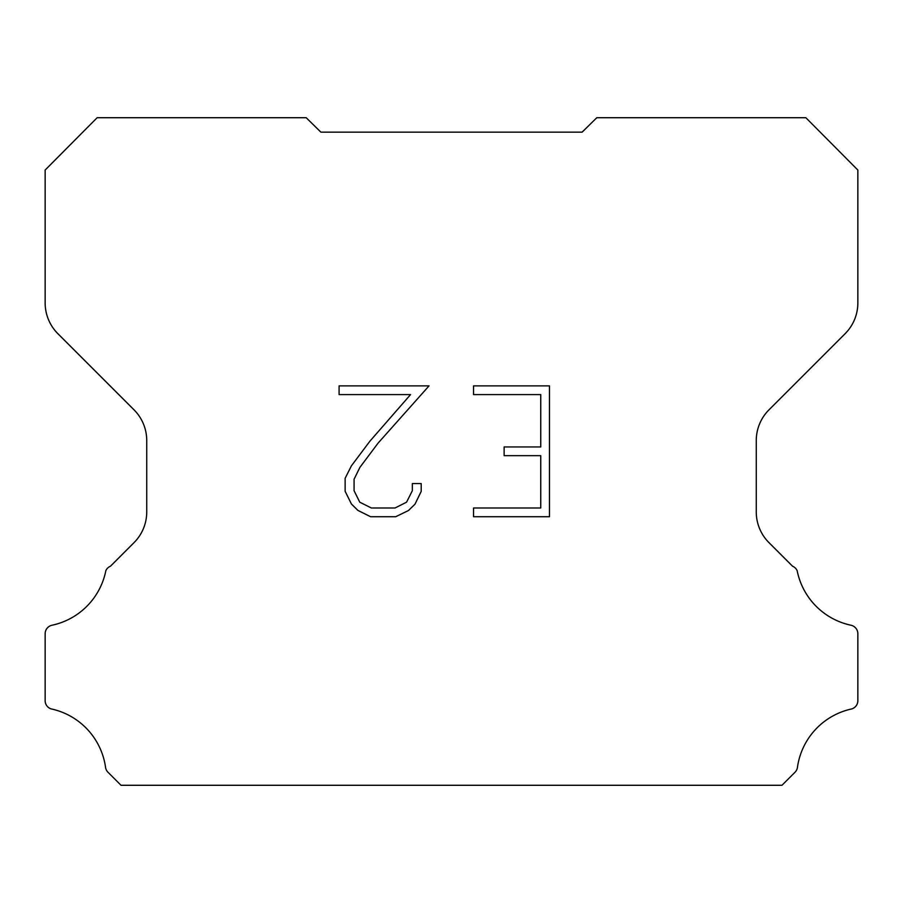 <?xml version="1.0" encoding="UTF-8"?>
<svg xmlns="http://www.w3.org/2000/svg" width="903" height="903" viewBox="0 0 903 903"><rect width="100%" height="100%" fill="white"/><g stroke="black" fill="none" stroke-linecap="round" stroke-linejoin="round"><path stroke-width="1.35" d="M540.75 507.994L540.75 455.665L504.122 455.665L504.122 446.94L540.75 446.94L540.75 394.6L473.544 394.6L473.544 385.874L549.476 385.874L549.476 516.719L473.544 516.719L473.544 507.994L540.75 507.994M421.204 483.545L421.204 491.39L414.985 504.167L408.506 510.511L395.728 516.719L370.602 516.719L357.904 510.409L351.436 504.032L345.127 491.255L345.127 478.308L351.436 465.79L369.925 441.172L410.549 394.6L339.088 394.6L339.088 385.874L429.038 385.874L378.097 443.102L359.958 467.28L354.078 479.222L354.078 490.713L359.778 502.215L371.37 507.994L395.051 507.994L406.553 502.192L412.344 490.713L412.344 483.545L421.204 483.545M320.892 132.154L306.196 117.717L97.152 117.717L45.15 170.035L45.15 302.934A43.536 43.536 0 0 0 57.905 333.715L133.983 409.793A43.536 43.536 0 0 1 146.737 440.585L146.737 511.911A43.536 43.536 0 0 1 133.983 542.692L110.471 566.215A8.703 8.703 0 0 0 105.843 570.673A69.655 69.655 0 0 1 52.047 625.226A8.703 8.703 0 0 0 45.15 633.748L45.15 700.231A8.703 8.703 0 0 0 51.087 708.889A69.655 69.655 0 0 1 105.527 767.155A8.703 8.703 0 0 0 107.965 772.234L121.013 785.283L781.987 785.283L795.035 772.234A8.703 8.703 0 0 0 797.473 767.155A69.655 69.655 0 0 1 851.913 708.889A8.703 8.703 0 0 0 857.85 700.231L857.85 633.748A8.703 8.703 0 0 0 850.953 625.226A69.655 69.655 0 0 1 797.157 570.673A8.703 8.703 0 0 0 792.529 566.215L769.017 542.692A43.536 43.536 0 0 1 756.262 511.911L756.262 440.585A43.536 43.536 0 0 1 769.017 409.793L845.095 333.715A43.536 43.536 0 0 0 857.85 302.934L857.85 170.035L805.848 117.717L596.804 117.717L582.108 132.154L320.892 132.154"/></g></svg>
